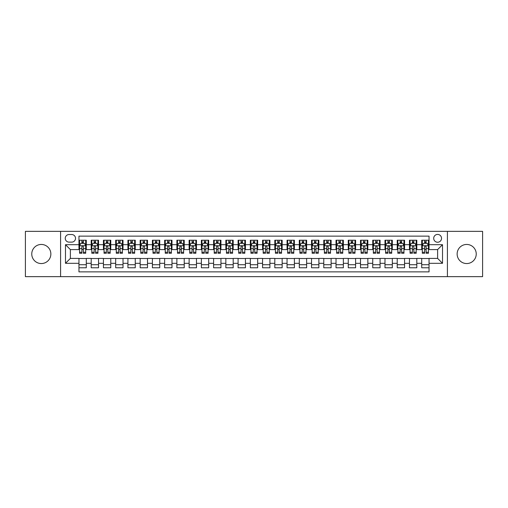 <?xml version="1.0" encoding="UTF-8"?>
<svg xmlns="http://www.w3.org/2000/svg" width="508" height="508" viewBox="0 0 508 508"><rect width="100%" height="100%" fill="white"/><g stroke="black" fill="none" stroke-linecap="round" stroke-linejoin="round"><path stroke-width="0.76" d="M466.687 244.45A9.55 9.55 0 0 0 457.137 254A9.55 9.55 0 0 0 466.687 263.55A9.55 9.55 0 0 0 476.237 254A9.55 9.55 0 0 0 466.687 244.45M41.313 244.45A9.55 9.55 0 0 0 31.763 254A9.55 9.55 0 0 0 41.313 263.55A9.55 9.55 0 0 0 50.863 254A9.55 9.55 0 0 0 41.313 244.45M437.617 234.417A3.918 3.918 0 0 0 433.699 238.335A3.918 3.918 0 0 0 437.617 242.246A3.918 3.918 0 0 0 441.535 238.335A3.918 3.918 0 0 0 437.617 234.417M447.408 276.644L482.6 276.644L482.6 231.356L447.408 231.356L447.408 276.644L60.592 276.644L60.592 231.356L25.4 231.356L25.4 276.644L60.592 276.644M429.044 240.227L421.704 240.227L421.704 244.697L416.808 244.697L416.808 249.593L421.704 249.593L421.704 244.697M416.808 244.697L416.808 240.227L409.461 240.227L409.461 244.697L404.565 244.697L404.565 249.593L409.461 249.593L409.461 244.697M404.565 244.697L404.565 240.227L397.218 240.227L397.218 244.697L392.322 244.697L392.322 249.593L397.218 249.593L397.218 244.697M392.322 244.697L392.322 240.227L384.981 240.227L384.981 244.697L380.079 244.697L380.079 249.593L384.981 249.593L384.981 244.697M380.079 244.697L380.079 240.227L372.739 240.227L372.739 244.697L367.843 244.697L367.843 249.593L372.739 249.593L372.739 244.697M367.843 244.697L367.843 240.227L360.496 240.227L360.496 244.697L355.6 244.697L355.6 249.593L360.496 249.593L360.496 244.697M355.6 244.697L355.6 240.227L348.253 240.227L348.253 244.697L343.357 244.697L343.357 249.593L348.253 249.593L348.253 244.697M343.357 244.697L343.357 240.227L336.017 240.227L336.017 244.697L331.121 244.697L331.121 249.593L336.017 249.593L336.017 244.697M331.121 244.697L331.121 240.227L323.774 240.227L323.774 244.697L318.878 244.697L318.878 249.593L323.774 249.593L323.774 244.697M318.878 244.697L318.878 240.227L311.531 240.227L311.531 244.697L306.635 244.697L306.635 249.593L311.531 249.593L311.531 244.697M306.635 244.697L306.635 240.227L299.295 240.227L299.295 244.697L294.392 244.697L294.392 249.593L299.295 249.593L299.295 244.697M294.392 244.697L294.392 240.227L287.052 240.227L287.052 244.697L282.156 244.697L282.156 249.593L287.052 249.593L287.052 244.697M282.156 244.697L282.156 240.227L274.809 240.227L274.809 244.697L269.913 244.697L269.913 249.593L274.809 249.593L274.809 244.697M269.913 244.697L269.913 240.227L262.566 240.227L262.566 244.697L257.67 244.697L257.67 249.593L262.566 249.593L262.566 244.697M257.67 244.697L257.67 240.227L250.33 240.227L250.33 244.697L245.434 244.697L245.434 249.593L250.33 249.593L250.33 244.697M245.434 244.697L245.434 240.227L238.087 240.227L238.087 244.697L233.191 244.697L233.191 249.593L238.087 249.593L238.087 244.697M233.191 244.697L233.191 240.227L225.844 240.227L225.844 244.697L220.948 244.697L220.948 249.593L225.844 249.593L225.844 244.697M220.948 244.697L220.948 240.227L213.608 240.227L213.608 244.697L208.705 244.697L208.705 249.593L213.608 249.593L213.608 244.697M208.705 244.697L208.705 240.227L201.365 240.227L201.365 244.697L196.469 244.697L196.469 249.593L201.365 249.593L201.365 244.697M196.469 244.697L196.469 240.227L189.122 240.227L189.122 244.697L184.226 244.697L184.226 249.593L189.122 249.593L189.122 244.697M184.226 244.697L184.226 240.227L176.879 240.227L176.879 244.697L171.983 244.697L171.983 249.593L176.879 249.593L176.879 244.697M171.983 244.697L171.983 240.227L164.643 240.227L164.643 244.697L159.747 244.697L159.747 249.593L164.643 249.593L164.643 244.697M159.747 244.697L159.747 240.227L152.4 240.227L152.4 244.697L147.504 244.697L147.504 249.593L152.4 249.593L152.4 244.697M147.504 244.697L147.504 240.227L140.157 240.227L140.157 244.697L135.261 244.697L135.261 249.593L140.157 249.593L140.157 244.697M135.261 244.697L135.261 240.227L127.921 240.227L127.921 244.697L123.019 244.697L123.019 249.593L127.921 249.593L127.921 244.697M123.019 244.697L123.019 240.227L115.678 240.227L115.678 244.697L110.782 244.697L110.782 249.593L115.678 249.593L115.678 244.697M110.782 244.697L110.782 240.227L103.435 240.227L103.435 244.697L98.539 244.697L98.539 249.593L103.435 249.593L103.435 244.697M98.539 244.697L98.539 240.227L91.192 240.227L91.192 249.593L86.297 249.593L86.297 240.227L78.956 240.227M78.956 267.773L86.297 267.773L86.297 258.407L91.192 258.407L91.192 267.773L98.539 267.773L98.539 258.407L103.435 258.407L103.435 263.303L98.539 263.303M103.435 263.303L103.435 267.773L110.782 267.773L110.782 258.407L115.678 258.407L115.678 263.303L110.782 263.303M115.678 263.303L115.678 267.773L123.019 267.773L123.019 258.407L127.921 258.407L127.921 263.303L123.019 263.303M127.921 263.303L127.921 267.773L135.261 267.773L135.261 258.407L140.157 258.407L140.157 263.303L135.261 263.303M140.157 263.303L140.157 267.773L147.504 267.773L147.504 258.407L152.4 258.407L152.4 263.303L147.504 263.303M152.4 263.303L152.4 267.773L159.747 267.773L159.747 258.407L164.643 258.407L164.643 263.303L159.747 263.303M164.643 263.303L164.643 267.773L171.983 267.773L171.983 258.407L176.879 258.407L176.879 263.303L171.983 263.303M176.879 263.303L176.879 267.773L184.226 267.773L184.226 258.407L189.122 258.407L189.122 263.303L184.226 263.303M189.122 263.303L189.122 267.773L196.469 267.773L196.469 258.407L201.365 258.407L201.365 263.303L196.469 263.303M201.365 263.303L201.365 267.773L208.705 267.773L208.705 258.407L213.608 258.407L213.608 263.303L208.705 263.303M213.608 263.303L213.608 267.773L220.948 267.773L220.948 258.407L225.844 258.407L225.844 263.303L220.948 263.303M225.844 263.303L225.844 267.773L233.191 267.773L233.191 258.407L238.087 258.407L238.087 263.303L233.191 263.303M238.087 263.303L238.087 267.773L245.434 267.773L245.434 258.407L250.33 258.407L250.33 263.303L245.434 263.303M250.33 263.303L250.33 267.773L257.67 267.773L257.67 258.407L262.566 258.407L262.566 263.303L257.67 263.303M262.566 263.303L262.566 267.773L269.913 267.773L269.913 258.407L274.809 258.407L274.809 263.303L269.913 263.303M274.809 263.303L274.809 267.773L282.156 267.773L282.156 258.407L287.052 258.407L287.052 263.303L282.156 263.303M287.052 263.303L287.052 267.773L294.392 267.773L294.392 258.407L299.295 258.407L299.295 263.303L294.392 263.303M299.295 263.303L299.295 267.773L306.635 267.773L306.635 258.407L311.531 258.407L311.531 263.303L306.635 263.303M311.531 263.303L311.531 267.773L318.878 267.773L318.878 258.407L323.774 258.407L323.774 263.303L318.878 263.303M323.774 263.303L323.774 267.773L331.121 267.773L331.121 258.407L336.017 258.407L336.017 263.303L331.121 263.303M336.017 263.303L336.017 267.773L343.357 267.773L343.357 258.407L348.253 258.407L348.253 263.303L343.357 263.303M348.253 263.303L348.253 267.773L355.6 267.773L355.6 258.407L360.496 258.407L360.496 263.303L355.6 263.303M360.496 263.303L360.496 267.773L367.843 267.773L367.843 258.407L372.739 258.407L372.739 263.303L367.843 263.303M372.739 263.303L372.739 267.773L380.079 267.773L380.079 258.407L384.981 258.407L384.981 263.303L380.079 263.303M384.981 263.303L384.981 267.773L392.322 267.773L392.322 258.407L397.218 258.407L397.218 263.303L392.322 263.303M397.218 263.303L397.218 267.773L404.565 267.773L404.565 258.407L409.461 258.407L409.461 263.303L404.565 263.303M409.461 263.303L409.461 267.773L416.808 267.773L416.808 258.407L421.704 258.407L421.704 263.303L416.808 263.303M69.037 242.126L71.73 242.126A3.797 3.797 0 0 0 75.527 238.335A3.797 3.797 0 0 0 71.73 234.537L69.037 234.537A3.797 3.797 0 0 0 65.246 238.335A3.797 3.797 0 0 0 69.037 242.126M447.408 231.356L60.592 231.356M429.044 244.697L429.044 236.131L78.956 236.131L78.956 249.593L70.383 249.593L70.383 258.407L78.956 258.407L78.956 271.869L429.044 271.869L429.044 258.407L437.617 258.407L437.617 249.593L429.044 249.593L429.044 244.697L442.512 244.697L442.512 263.303L429.044 263.303M78.956 263.303L65.488 263.303L65.488 244.697L78.956 244.697M421.704 263.303L421.704 267.773L429.044 267.773M78.956 243.288L79.566 243.288M81.89 243.288L83.363 243.288M85.687 243.288L86.297 243.288M78.956 249.472L79.566 249.472M81.89 249.472L83.363 249.472M85.687 249.472L86.297 249.472M78.956 258.528L86.297 258.528M78.956 264.712L86.297 264.712M91.192 249.472L91.808 249.472M94.132 249.472L95.599 249.472M97.93 249.472L98.539 249.472M91.192 243.288L91.808 243.288M94.132 243.288L95.599 243.288M97.93 243.288L98.539 243.288M91.192 258.528L98.539 258.528M91.192 264.712L98.539 264.712M103.435 258.528L110.782 258.528M103.435 264.712L110.782 264.712M103.435 243.288L104.051 243.288M106.375 243.288L107.842 243.288M110.166 243.288L110.782 243.288M103.435 249.472L104.051 249.472M106.375 249.472L107.842 249.472M110.166 249.472L110.782 249.472M115.678 258.528L123.019 258.528M115.678 264.712L123.019 264.712M115.678 243.288L116.288 243.288M118.618 243.288L120.085 243.288M122.409 243.288L123.019 243.288M115.678 249.472L116.288 249.472M118.618 249.472L120.085 249.472M122.409 249.472L123.019 249.472M127.921 258.528L135.261 258.528M127.921 264.712L135.261 264.712M127.921 243.288L128.53 243.288M130.854 243.288L132.328 243.288M134.652 243.288L135.261 243.288M127.921 249.472L128.53 249.472M130.854 249.472L132.328 249.472M134.652 249.472L135.261 249.472M140.157 258.528L147.504 258.528M140.157 264.712L147.504 264.712M140.157 243.288L140.773 243.288M143.097 243.288L144.564 243.288M146.895 243.288L147.504 243.288M140.157 249.472L140.773 249.472M143.097 249.472L144.564 249.472M146.895 249.472L147.504 249.472M152.4 258.528L159.747 258.528M152.4 264.712L159.747 264.712M152.4 243.288L153.01 243.288M155.34 243.288L156.807 243.288M159.131 243.288L159.747 243.288M152.4 249.472L153.01 249.472M155.34 249.472L156.807 249.472M159.131 249.472L159.747 249.472M164.643 258.528L171.983 258.528M164.643 264.712L171.983 264.712M164.643 243.288L165.252 243.288M167.576 243.288L169.05 243.288M171.374 243.288L171.983 243.288M164.643 249.472L165.252 249.472M167.576 249.472L169.05 249.472M171.374 249.472L171.983 249.472M176.879 258.528L184.226 258.528M176.879 264.712L184.226 264.712M176.879 243.288L177.495 243.288M179.819 243.288L181.286 243.288M183.617 243.288L184.226 243.288M176.879 249.472L177.495 249.472M179.819 249.472L181.286 249.472M183.617 249.472L184.226 249.472M189.122 258.528L196.469 258.528M189.122 264.712L196.469 264.712M189.122 243.288L189.738 243.288M192.062 243.288L193.529 243.288M195.853 243.288L196.469 243.288M189.122 249.472L189.738 249.472M192.062 249.472L193.529 249.472M195.853 249.472L196.469 249.472M201.365 258.528L208.705 258.528M201.365 264.712L208.705 264.712M201.365 243.288L201.974 243.288M204.299 243.288L205.772 243.288M208.096 243.288L208.705 243.288M201.365 249.472L201.974 249.472M204.299 249.472L205.772 249.472M208.096 249.472L208.705 249.472M213.608 258.528L220.948 258.528M213.608 264.712L220.948 264.712M213.608 243.288L214.217 243.288M216.541 243.288L218.015 243.288M220.339 243.288L220.948 243.288M213.608 249.472L214.217 249.472M216.541 249.472L218.015 249.472M220.339 249.472L220.948 249.472M225.844 258.528L233.191 258.528M225.844 264.712L233.191 264.712M225.844 243.288L226.46 243.288M228.784 243.288L230.251 243.288M232.581 243.288L233.191 243.288M225.844 249.472L226.46 249.472M228.784 249.472L230.251 249.472M232.581 249.472L233.191 249.472M238.087 258.528L245.434 258.528M238.087 264.712L245.434 264.712M238.087 243.288L238.696 243.288M241.027 243.288L242.494 243.288M244.818 243.288L245.434 243.288M238.087 249.472L238.696 249.472M241.027 249.472L242.494 249.472M244.818 249.472L245.434 249.472M250.33 258.528L257.67 258.528M250.33 264.712L257.67 264.712M250.33 243.288L250.939 243.288M253.263 243.288L254.737 243.288M257.061 243.288L257.67 243.288M250.33 249.472L250.939 249.472M253.263 249.472L254.737 249.472M257.061 249.472L257.67 249.472M262.566 258.528L269.913 258.528M262.566 264.712L269.913 264.712M262.566 243.288L263.182 243.288M265.506 243.288L266.973 243.288M269.304 243.288L269.913 243.288M262.566 249.472L263.182 249.472M265.506 249.472L266.973 249.472M269.304 249.472L269.913 249.472M274.809 258.528L282.156 258.528M274.809 264.712L282.156 264.712M274.809 243.288L275.419 243.288M277.749 243.288L279.216 243.288M281.54 243.288L282.156 243.288M274.809 249.472L275.419 249.472M277.749 249.472L279.216 249.472M281.54 249.472L282.156 249.472M287.052 258.528L294.392 258.528M287.052 264.712L294.392 264.712M287.052 243.288L287.661 243.288M289.985 243.288L291.459 243.288M293.783 243.288L294.392 243.288M287.052 249.472L287.661 249.472M289.985 249.472L291.459 249.472M293.783 249.472L294.392 249.472M299.295 258.528L306.635 258.528M299.295 264.712L306.635 264.712M299.295 243.288L299.904 243.288M302.228 243.288L303.701 243.288M306.026 243.288L306.635 243.288M299.295 249.472L299.904 249.472M302.228 249.472L303.701 249.472M306.026 249.472L306.635 249.472M311.531 258.528L318.878 258.528M311.531 264.712L318.878 264.712M311.531 243.288L312.147 243.288M314.471 243.288L315.938 243.288M318.262 243.288L318.878 243.288M311.531 249.472L312.147 249.472M314.471 249.472L315.938 249.472M318.262 249.472L318.878 249.472M323.774 258.528L331.121 258.528M323.774 264.712L331.121 264.712M323.774 243.288L324.383 243.288M326.714 243.288L328.181 243.288M330.505 243.288L331.121 243.288M323.774 249.472L324.383 249.472M326.714 249.472L328.181 249.472M330.505 249.472L331.121 249.472M336.017 258.528L343.357 258.528M336.017 264.712L343.357 264.712M336.017 243.288L336.626 243.288M338.95 243.288L340.424 243.288M342.748 243.288L343.357 243.288M336.017 249.472L336.626 249.472M338.95 249.472L340.424 249.472M342.748 249.472L343.357 249.472M348.253 258.528L355.6 258.528M348.253 264.712L355.6 264.712M348.253 243.288L348.869 243.288M351.193 243.288L352.66 243.288M354.99 243.288L355.6 243.288M348.253 249.472L348.869 249.472M351.193 249.472L352.66 249.472M354.99 249.472L355.6 249.472M360.496 258.528L367.843 258.528M360.496 264.712L367.843 264.712M360.496 243.288L361.105 243.288M363.436 243.288L364.903 243.288M367.227 243.288L367.843 243.288M360.496 249.472L361.105 249.472M363.436 249.472L364.903 249.472M367.227 249.472L367.843 249.472M372.739 258.528L380.079 258.528M372.739 264.712L380.079 264.712M372.739 243.288L373.348 243.288M375.672 243.288L377.146 243.288M379.47 243.288L380.079 243.288M372.739 249.472L373.348 249.472M375.672 249.472L377.146 249.472M379.47 249.472L380.079 249.472M384.981 258.528L392.322 258.528M384.981 264.712L392.322 264.712M384.981 243.288L385.591 243.288M387.915 243.288L389.382 243.288M391.712 243.288L392.322 243.288M384.981 249.472L385.591 249.472M387.915 249.472L389.382 249.472M391.712 249.472L392.322 249.472M397.218 258.528L404.565 258.528M397.218 264.712L404.565 264.712M397.218 243.288L397.834 243.288M400.158 243.288L401.625 243.288M403.949 243.288L404.565 243.288M397.218 249.472L397.834 249.472M400.158 249.472L401.625 249.472M403.949 249.472L404.565 249.472M409.461 258.528L416.808 258.528M409.461 264.712L416.808 264.712M409.461 243.288L410.07 243.288M412.401 243.288L413.868 243.288M416.192 243.288L416.808 243.288M409.461 249.472L410.07 249.472M412.401 249.472L413.868 249.472M416.192 249.472L416.808 249.472M421.704 258.528L429.044 258.528M421.704 264.712L429.044 264.712M421.704 243.288L422.313 243.288M424.637 243.288L426.11 243.288M428.435 243.288L429.044 243.288M421.704 249.472L422.313 249.472M424.637 249.472L426.11 249.472M428.435 249.472L429.044 249.472M70.383 249.593L65.488 244.697M70.383 258.407L65.488 263.303M442.512 244.697L437.617 249.593M442.512 263.303L437.617 258.407M83.363 241.821L81.89 241.821M85.687 252.266L83.363 252.266L83.363 253.263L85.687 253.263L85.687 245.796L84.461 243.351L80.791 243.351L79.566 245.796L79.566 253.263L81.89 253.263L81.89 252.266L79.566 252.266M79.566 245.796L79.566 240.227M85.687 245.796L85.687 240.227M81.89 243.351L81.89 240.227M83.363 240.227L83.363 243.351M83.363 252.266L83.363 246.717C82.874 245.77 82.385 245.77 81.89 246.717L81.89 252.266M95.599 241.821L94.132 241.821M97.93 252.266L95.599 252.266L95.599 253.263L97.93 253.263L97.93 245.796L96.704 243.351L93.034 243.351L91.808 245.796L91.808 253.263L94.132 253.263L94.132 252.266L91.808 252.266M91.808 245.796L91.808 240.227M97.93 245.796L97.93 240.227M94.132 243.351L94.132 240.227M95.599 240.227L95.599 243.351M95.599 252.266L95.599 246.717C95.11 245.77 94.621 245.77 94.132 246.717L94.132 252.266M107.842 241.821L106.375 241.821M110.166 252.266L107.842 252.266L107.842 253.263L110.166 253.263L110.166 245.796L108.947 243.351L105.27 243.351L104.051 245.796L104.051 253.263L106.375 253.263L106.375 252.266L104.051 252.266M104.051 245.796L104.051 240.227M110.166 245.796L110.166 240.227M106.375 243.351L106.375 240.227M107.842 240.227L107.842 243.351M107.842 252.266L107.842 246.717C107.353 245.77 106.864 245.77 106.375 246.717L106.375 252.266M120.085 241.821L118.618 241.821M122.409 252.266L120.085 252.266L120.085 253.263L122.409 253.263L122.409 245.796L121.183 243.351L117.513 243.351L116.288 245.796L116.288 253.263L118.618 253.263L118.618 252.266L116.288 252.266M116.288 245.796L116.288 240.227M122.409 245.796L122.409 240.227M118.618 243.351L118.618 240.227M120.085 240.227L120.085 243.351M120.085 252.266L120.085 246.717C119.596 245.77 119.107 245.77 118.618 246.717L118.618 252.266M132.328 241.821L130.854 241.821M134.652 252.266L132.328 252.266L132.328 253.263L134.652 253.263L134.652 245.796L133.426 243.351L129.756 243.351L128.53 245.796L128.53 253.263L130.854 253.263L130.854 252.266L128.53 252.266M128.53 245.796L128.53 240.227M134.652 245.796L134.652 240.227M130.854 243.351L130.854 240.227M132.328 240.227L132.328 243.351M132.328 252.266L132.328 246.717C131.839 245.77 131.343 245.77 130.854 246.717L130.854 252.266M144.564 241.821L143.097 241.821M146.895 252.266L144.564 252.266L144.564 253.263L146.895 253.263L146.895 245.796L145.669 243.351L141.992 243.351L140.773 245.796L140.773 253.263L143.097 253.263L143.097 252.266L140.773 252.266M140.773 245.796L140.773 240.227M146.895 245.796L146.895 240.227M143.097 243.351L143.097 240.227M144.564 240.227L144.564 243.351M144.564 252.266L144.564 246.717C144.075 245.77 143.586 245.77 143.097 246.717L143.097 252.266M156.807 241.821L155.34 241.821M159.131 252.266L156.807 252.266L156.807 253.263L159.131 253.263L159.131 245.796L157.905 243.351L154.235 243.351L153.01 245.796L153.01 253.263L155.34 253.263L155.34 252.266L153.01 252.266M153.01 245.796L153.01 240.227M159.131 245.796L159.131 240.227M155.34 243.351L155.34 240.227M156.807 240.227L156.807 243.351M156.807 252.266L156.807 246.717C156.318 245.77 155.829 245.77 155.34 246.717L155.34 252.266M169.05 241.821L167.576 241.821M171.374 252.266L169.05 252.266L169.05 253.263L171.374 253.263L171.374 245.796L170.148 243.351L166.478 243.351L165.252 245.796L165.252 253.263L167.576 253.263L167.576 252.266L165.252 252.266M165.252 245.796L165.252 240.227M171.374 245.796L171.374 240.227M167.576 243.351L167.576 240.227M169.05 240.227L169.05 243.351M169.05 252.266L169.05 246.717C168.561 245.77 168.072 245.77 167.576 246.717L167.576 252.266M181.286 241.821L179.819 241.821M183.617 252.266L181.286 252.266L181.286 253.263L183.617 253.263L183.617 245.796L182.391 243.351L178.721 243.351L177.495 245.796L177.495 253.263L179.819 253.263L179.819 252.266L177.495 252.266M177.495 245.796L177.495 240.227M183.617 245.796L183.617 240.227M179.819 243.351L179.819 240.227M181.286 240.227L181.286 243.351M181.286 252.266L181.286 246.717C180.797 245.77 180.308 245.77 179.819 246.717L179.819 252.266M193.529 241.821L192.062 241.821M195.853 252.266L193.529 252.266L193.529 253.263L195.853 253.263L195.853 245.796L194.634 243.351L190.957 243.351L189.738 245.796L189.738 253.263L192.062 253.263L192.062 252.266L189.738 252.266M189.738 245.796L189.738 240.227M195.853 245.796L195.853 240.227M192.062 243.351L192.062 240.227M193.529 240.227L193.529 243.351M193.529 252.266L193.529 246.717C193.04 245.77 192.551 245.77 192.062 246.717L192.062 252.266M205.772 241.821L204.299 241.821M208.096 252.266L205.772 252.266L205.772 253.263L208.096 253.263L208.096 245.796L206.87 243.351L203.2 243.351L201.974 245.796L201.974 253.263L204.299 253.263L204.299 252.266L201.974 252.266M201.974 245.796L201.974 240.227M208.096 245.796L208.096 240.227M204.299 243.351L204.299 240.227M205.772 240.227L205.772 243.351M205.772 252.266L205.772 246.717C205.283 245.77 204.794 245.77 204.299 246.717L204.299 252.266M218.015 241.821L216.541 241.821M220.339 252.266L218.015 252.266L218.015 253.263L220.339 253.263L220.339 245.796L219.113 243.351L215.443 243.351L214.217 245.796L214.217 253.263L216.541 253.263L216.541 252.266L214.217 252.266M214.217 245.796L214.217 240.227M220.339 245.796L220.339 240.227M216.541 243.351L216.541 240.227M218.015 240.227L218.015 243.351M218.015 252.266L218.015 246.717C217.526 245.77 217.03 245.77 216.541 246.717L216.541 252.266M230.251 241.821L228.784 241.821M232.581 252.266L230.251 252.266L230.251 253.263L232.581 253.263L232.581 245.796L231.356 243.351L227.679 243.351L226.46 245.796L226.46 253.263L228.784 253.263L228.784 252.266L226.46 252.266M226.46 245.796L226.46 240.227M232.581 245.796L232.581 240.227M228.784 243.351L228.784 240.227M230.251 240.227L230.251 243.351M230.251 252.266L230.251 246.717C229.762 245.77 229.273 245.77 228.784 246.717L228.784 252.266M242.494 241.821L241.027 241.821M244.818 252.266L242.494 252.266L242.494 253.263L244.818 253.263L244.818 245.796L243.592 243.351L239.922 243.351L238.696 245.796L238.696 253.263L241.027 253.263L241.027 252.266L238.696 252.266M238.696 245.796L238.696 240.227M244.818 245.796L244.818 240.227M241.027 243.351L241.027 240.227M242.494 240.227L242.494 243.351M242.494 252.266L242.494 246.717C242.005 245.77 241.516 245.77 241.027 246.717L241.027 252.266M254.737 241.821L253.263 241.821M257.061 252.266L254.737 252.266L254.737 253.263L257.061 253.263L257.061 245.796L255.835 243.351L252.165 243.351L250.939 245.796L250.939 253.263L253.263 253.263L253.263 252.266L250.939 252.266M250.939 245.796L250.939 240.227M257.061 245.796L257.061 240.227M253.263 243.351L253.263 240.227M254.737 240.227L254.737 243.351M254.737 252.266L254.737 246.717C254.248 245.77 253.759 245.77 253.263 246.717L253.263 252.266M266.973 241.821L265.506 241.821M269.304 252.266L266.973 252.266L266.973 253.263L269.304 253.263L269.304 245.796L268.078 243.351L264.408 243.351L263.182 245.796L263.182 253.263L265.506 253.263L265.506 252.266L263.182 252.266M263.182 245.796L263.182 240.227M269.304 245.796L269.304 240.227M265.506 243.351L265.506 240.227M266.973 240.227L266.973 243.351M266.973 252.266L266.973 246.717C266.484 245.77 265.995 245.77 265.506 246.717L265.506 252.266M279.216 241.821L277.749 241.821M281.54 252.266L279.216 252.266L279.216 253.263L281.54 253.263L281.54 245.796L280.321 243.351L276.644 243.351L275.419 245.796L275.419 253.263L277.749 253.263L277.749 252.266L275.419 252.266M275.419 245.796L275.419 240.227M281.54 245.796L281.54 240.227M277.749 243.351L277.749 240.227M279.216 240.227L279.216 243.351M279.216 252.266L279.216 246.717C278.727 245.77 278.238 245.77 277.749 246.717L277.749 252.266M291.459 241.821L289.985 241.821M293.783 252.266L291.459 252.266L291.459 253.263L293.783 253.263L293.783 245.796L292.557 243.351L288.887 243.351L287.661 245.796L287.661 253.263L289.985 253.263L289.985 252.266L287.661 252.266M287.661 245.796L287.661 240.227M293.783 245.796L293.783 240.227M289.985 243.351L289.985 240.227M291.459 240.227L291.459 243.351M291.459 252.266L291.459 246.717C290.97 245.77 290.481 245.77 289.985 246.717L289.985 252.266M303.701 241.821L302.228 241.821M306.026 252.266L303.701 252.266L303.701 253.263L306.026 253.263L306.026 245.796L304.8 243.351L301.13 243.351L299.904 245.796L299.904 253.263L302.228 253.263L302.228 252.266L299.904 252.266M299.904 245.796L299.904 240.227M306.026 245.796L306.026 240.227M302.228 243.351L302.228 240.227M303.701 240.227L303.701 243.351M303.701 252.266L303.701 246.717C303.212 245.77 302.717 245.77 302.228 246.717L302.228 252.266M315.938 241.821L314.471 241.821M318.262 252.266L315.938 252.266L315.938 253.263L318.262 253.263L318.262 245.796L317.043 243.351L313.366 243.351L312.147 245.796L312.147 253.263L314.471 253.263L314.471 252.266L312.147 252.266M312.147 245.796L312.147 240.227M318.262 245.796L318.262 240.227M314.471 243.351L314.471 240.227M315.938 240.227L315.938 243.351M315.938 252.266L315.938 246.717C315.449 245.77 314.96 245.77 314.471 246.717L314.471 252.266M328.181 241.821L326.714 241.821M330.505 252.266L328.181 252.266L328.181 253.263L330.505 253.263L330.505 245.796L329.279 243.351L325.609 243.351L324.383 245.796L324.383 253.263L326.714 253.263L326.714 252.266L324.383 252.266M324.383 245.796L324.383 240.227M330.505 245.796L330.505 240.227M326.714 243.351L326.714 240.227M328.181 240.227L328.181 243.351M328.181 252.266L328.181 246.717C327.692 245.77 327.203 245.77 326.714 246.717L326.714 252.266M340.424 241.821L338.95 241.821M342.748 252.266L340.424 252.266L340.424 253.263L342.748 253.263L342.748 245.796L341.522 243.351L337.852 243.351L336.626 245.796L336.626 253.263L338.95 253.263L338.95 252.266L336.626 252.266M336.626 245.796L336.626 240.227M342.748 245.796L342.748 240.227M338.95 243.351L338.95 240.227M340.424 240.227L340.424 243.351M340.424 252.266L340.424 246.717C339.935 245.77 339.446 245.77 338.95 246.717L338.95 252.266M352.66 241.821L351.193 241.821M354.99 252.266L352.66 252.266L352.66 253.263L354.99 253.263L354.99 245.796L353.765 243.351L350.095 243.351L348.869 245.796L348.869 253.263L351.193 253.263L351.193 252.266L348.869 252.266M348.869 245.796L348.869 240.227M354.99 245.796L354.99 240.227M351.193 243.351L351.193 240.227M352.66 240.227L352.66 243.351M352.66 252.266L352.66 246.717C352.171 245.77 351.682 245.77 351.193 246.717L351.193 252.266M364.903 241.821L363.436 241.821M367.227 252.266L364.903 252.266L364.903 253.263L367.227 253.263L367.227 245.796L366.008 243.351L362.331 243.351L361.105 245.796L361.105 253.263L363.436 253.263L363.436 252.266L361.105 252.266M361.105 245.796L361.105 240.227M367.227 245.796L367.227 240.227M363.436 243.351L363.436 240.227M364.903 240.227L364.903 243.351M364.903 252.266L364.903 246.717C364.414 245.77 363.925 245.77 363.436 246.717L363.436 252.266M377.146 241.821L375.672 241.821M379.47 252.266L377.146 252.266L377.146 253.263L379.47 253.263L379.47 245.796L378.244 243.351L374.574 243.351L373.348 245.796L373.348 253.263L375.672 253.263L375.672 252.266L373.348 252.266M373.348 245.796L373.348 240.227M379.47 245.796L379.47 240.227M375.672 243.351L375.672 240.227M377.146 240.227L377.146 243.351M377.146 252.266L377.146 246.717C376.657 245.77 376.168 245.77 375.672 246.717L375.672 252.266M389.382 241.821L387.915 241.821M391.712 252.266L389.382 252.266L389.382 253.263L391.712 253.263L391.712 245.796L390.487 243.351L386.817 243.351L385.591 245.796L385.591 253.263L387.915 253.263L387.915 252.266L385.591 252.266M385.591 245.796L385.591 240.227M391.712 245.796L391.712 240.227M387.915 243.351L387.915 240.227M389.382 240.227L389.382 243.351M389.382 252.266L389.382 246.717C388.893 245.77 388.404 245.77 387.915 246.717L387.915 252.266M401.625 241.821L400.158 241.821M403.949 252.266L401.625 252.266L401.625 253.263L403.949 253.263L403.949 245.796L402.73 243.351L399.053 243.351L397.834 245.796L397.834 253.263L400.158 253.263L400.158 252.266L397.834 252.266M397.834 245.796L397.834 240.227M403.949 245.796L403.949 240.227M400.158 243.351L400.158 240.227M401.625 240.227L401.625 243.351M401.625 252.266L401.625 246.717C401.136 245.77 400.647 245.77 400.158 246.717L400.158 252.266M413.868 241.821L412.401 241.821M416.192 252.266L413.868 252.266L413.868 253.263L416.192 253.263L416.192 245.796L414.966 243.351L411.296 243.351L410.07 245.796L410.07 253.263L412.401 253.263L412.401 252.266L410.07 252.266M410.07 245.796L410.07 240.227M416.192 245.796L416.192 240.227M412.401 243.351L412.401 240.227M413.868 240.227L413.868 243.351M413.868 252.266L413.868 246.717C413.379 245.77 412.89 245.77 412.401 246.717L412.401 252.266M426.11 241.821L424.637 241.821M428.435 252.266L426.11 252.266L426.11 253.263L428.435 253.263L428.435 245.796L427.209 243.351L423.539 243.351L422.313 245.796L422.313 253.263L424.637 253.263L424.637 252.266L422.313 252.266M422.313 245.796L422.313 240.227M428.435 245.796L428.435 240.227M424.637 243.351L424.637 240.227M426.11 240.227L426.11 243.351M426.11 252.266L426.11 246.717C425.621 245.77 425.132 245.77 424.637 246.717L424.637 252.266M91.192 263.303L86.297 263.303M91.192 244.697L86.297 244.697M85.655 245.739L79.597 245.739M79.566 244.024L80.454 244.024M84.798 244.024L85.687 244.024M81.89 248.634L79.566 248.634M85.687 248.634L83.363 248.634M83.363 242.602L81.89 242.602M97.898 245.739L91.84 245.739M91.808 244.024L92.697 244.024M97.041 244.024L97.93 244.024M94.132 248.634L91.808 248.634M97.93 248.634L95.599 248.634M95.599 242.602L94.132 242.602M110.141 245.739L104.077 245.739M104.051 244.024L104.934 244.024M109.284 244.024L110.166 244.024M106.375 248.634L104.051 248.634M110.166 248.634L107.842 248.634M107.842 242.602L106.375 242.602M122.377 245.739L116.319 245.739M116.288 244.024L117.177 244.024M121.52 244.024L122.409 244.024M118.618 248.634L116.288 248.634M122.409 248.634L120.085 248.634M120.085 242.602L118.618 242.602M134.62 245.739L128.562 245.739M128.53 244.024L129.419 244.024M133.763 244.024L134.652 244.024M130.854 248.634L128.53 248.634M134.652 248.634L132.328 248.634M132.328 242.602L130.854 242.602M146.863 245.739L140.799 245.739M140.773 244.024L141.656 244.024M146.006 244.024L146.895 244.024M143.097 248.634L140.773 248.634M146.895 248.634L144.564 248.634M144.564 242.602L143.097 242.602M159.099 245.739L153.041 245.739M153.01 244.024L153.899 244.024M158.248 244.024L159.131 244.024M155.34 248.634L153.01 248.634M159.131 248.634L156.807 248.634M156.807 242.602L155.34 242.602M171.342 245.739L165.284 245.739M165.252 244.024L166.141 244.024M170.485 244.024L171.374 244.024M167.576 248.634L165.252 248.634M171.374 248.634L169.05 248.634M169.05 242.602L167.576 242.602M183.585 245.739L177.527 245.739M177.495 244.024L178.384 244.024M182.728 244.024L183.617 244.024M179.819 248.634L177.495 248.634M183.617 248.634L181.286 248.634M181.286 242.602L179.819 242.602M195.828 245.739L189.763 245.739M189.738 244.024L190.621 244.024M194.97 244.024L195.853 244.024M192.062 248.634L189.738 248.634M195.853 248.634L193.529 248.634M193.529 242.602L192.062 242.602M208.064 245.739L202.006 245.739M201.974 244.024L202.863 244.024M207.207 244.024L208.096 244.024M204.299 248.634L201.974 248.634M208.096 248.634L205.772 248.634M205.772 242.602L204.299 242.602M220.307 245.739L214.249 245.739M214.217 244.024L215.106 244.024M219.45 244.024L220.339 244.024M216.541 248.634L214.217 248.634M220.339 248.634L218.015 248.634M218.015 242.602L216.541 242.602M232.55 245.739L226.485 245.739M226.46 244.024L227.343 244.024M231.692 244.024L232.581 244.024M228.784 248.634L226.46 248.634M232.581 248.634L230.251 248.634M230.251 242.602L228.784 242.602M244.786 245.739L238.728 245.739M238.696 244.024L239.586 244.024M243.929 244.024L244.818 244.024M241.027 248.634L238.696 248.634M244.818 248.634L242.494 248.634M242.494 242.602L241.027 242.602M257.029 245.739L250.971 245.739M250.939 244.024L251.828 244.024M256.172 244.024L257.061 244.024M253.263 248.634L250.939 248.634M257.061 248.634L254.737 248.634M254.737 242.602L253.263 242.602M269.272 245.739L263.214 245.739M263.182 244.024L264.071 244.024M268.414 244.024L269.304 244.024M265.506 248.634L263.182 248.634M269.304 248.634L266.973 248.634M266.973 242.602L265.506 242.602M281.515 245.739L275.45 245.739M275.419 244.024L276.308 244.024M280.657 244.024L281.54 244.024M277.749 248.634L275.419 248.634M281.54 248.634L279.216 248.634M279.216 242.602L277.749 242.602M293.751 245.739L287.693 245.739M287.661 244.024L288.55 244.024M292.894 244.024L293.783 244.024M289.985 248.634L287.661 248.634M293.783 248.634L291.459 248.634M291.459 242.602L289.985 242.602M305.994 245.739L299.936 245.739M299.904 244.024L300.793 244.024M305.137 244.024L306.026 244.024M302.228 248.634L299.904 248.634M306.026 248.634L303.701 248.634M303.701 242.602L302.228 242.602M318.237 245.739L312.172 245.739M312.147 244.024L313.03 244.024M317.379 244.024L318.262 244.024M314.471 248.634L312.147 248.634M318.262 248.634L315.938 248.634M315.938 242.602L314.471 242.602M330.473 245.739L324.415 245.739M324.383 244.024L325.272 244.024M329.616 244.024L330.505 244.024M326.714 248.634L324.383 248.634M330.505 248.634L328.181 248.634M328.181 242.602L326.714 242.602M342.716 245.739L336.658 245.739M336.626 244.024L337.515 244.024M341.859 244.024L342.748 244.024M338.95 248.634L336.626 248.634M342.748 248.634L340.424 248.634M340.424 242.602L338.95 242.602M354.959 245.739L348.901 245.739M348.869 244.024L349.752 244.024M354.101 244.024L354.99 244.024M351.193 248.634L348.869 248.634M354.99 248.634L352.66 248.634M352.66 242.602L351.193 242.602M367.201 245.739L361.137 245.739M361.105 244.024L361.994 244.024M366.344 244.024L367.227 244.024M363.436 248.634L361.105 248.634M367.227 248.634L364.903 248.634M364.903 242.602L363.436 242.602M379.438 245.739L373.38 245.739M373.348 244.024L374.237 244.024M378.581 244.024L379.47 244.024M375.672 248.634L373.348 248.634M379.47 248.634L377.146 248.634M377.146 242.602L375.672 242.602M391.681 245.739L385.623 245.739M385.591 244.024L386.48 244.024M390.823 244.024L391.712 244.024M387.915 248.634L385.591 248.634M391.712 248.634L389.382 248.634M389.382 242.602L387.915 242.602M403.924 245.739L397.859 245.739M397.834 244.024L398.716 244.024M403.066 244.024L403.949 244.024M400.158 248.634L397.834 248.634M403.949 248.634L401.625 248.634M401.625 242.602L400.158 242.602M416.16 245.739L410.102 245.739M410.07 244.024L410.959 244.024M415.303 244.024L416.192 244.024M412.401 248.634L410.07 248.634M416.192 248.634L413.868 248.634M413.868 242.602L412.401 242.602M428.403 245.739L422.345 245.739M422.313 244.024L423.202 244.024M427.546 244.024L428.435 244.024M424.637 248.634L422.313 248.634M428.435 248.634L426.11 248.634M426.11 242.602L424.637 242.602"/></g></svg>
